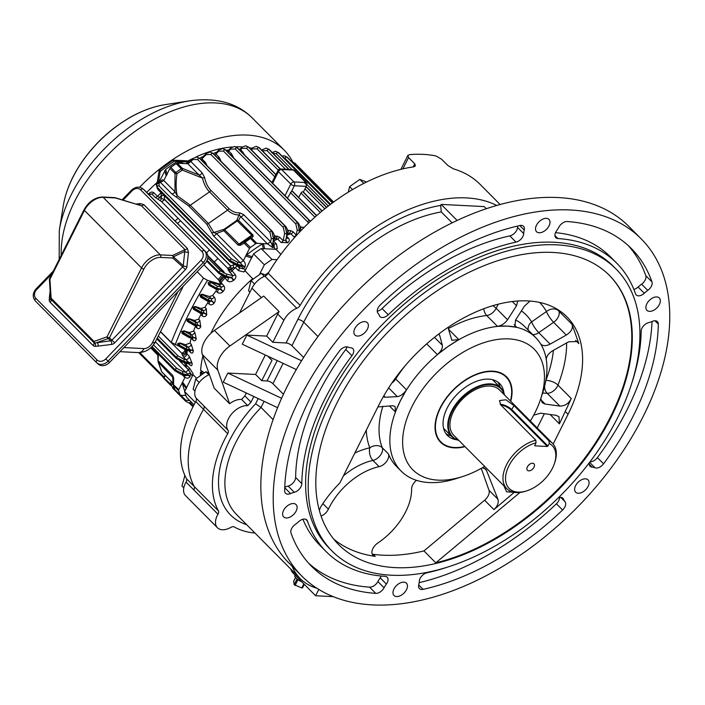 <?xml version="1.0" encoding="UTF-8"?>
<svg xmlns="http://www.w3.org/2000/svg" width="705" height="705" viewBox="0 0 705 705"><rect width="100%" height="100%" fill="white"/><g stroke="black" fill="none" stroke-linecap="round" stroke-linejoin="round"><path stroke-width="1.06" d="M144.243 189.989A9.2 7.297 132 0 1 144.49 190.2A9.2 7.297 132 0 1 144.728 190.429L205.983 252.099A9.2 7.297 132 0 1 204.741 263.899L109.531 362.467A9.2 7.297 132 0 1 98.233 364.124L96.779 362.819A9.2 7.297 132 0 1 96.541 362.59A2.3 1.401 135.2 0 1 96.506 362.555L96.779 362.819A9.2 7.297 132 0 0 108.076 361.154L203.278 262.586A9.2 7.297 132 0 0 204.52 250.786L143.265 189.116A2.3 1.401 135.2 0 0 140.63 189.83A6.9 5.473 -48 0 0 131.976 190.905L123.111 200.088M139.511 205.014A2.758 1.243 82.9 0 0 140.084 203.56L143.829 204.617A2.758 1.674 -44.8 0 1 141.441 205.772L115.171 197.708A1.842 0.705 -73.3 0 0 115.038 197.7M49.923 279.286L49.403 279.471A1.842 1.842 0 0 1 49.597 278.528A1.842 0.705 -153.4 0 0 49.923 279.286L51.139 298.241L50.681 298.471A1.798 1.428 -48 0 0 51.033 299.44L93.932 342.639A1.798 1.428 -48 0 0 94.884 342.982L110.694 340.788L108.2 338.55A1.842 1.463 -48 0 0 109.407 337.915L111.892 340.162L182.657 266.895L172.804 258.039A1.842 1.463 -48 0 0 173.412 256.796L183.256 265.662L184.974 249.605L141.441 205.772L115.4 197.955L103.159 197.329L160.299 254.857L172.54 255.483L184.974 249.605A2.758 1.674 -44.8 0 0 187.363 248.451L188.455 252.258A2.758 1.137 6 0 1 184.754 251.438L173.412 256.796A1.842 1.63 -115.3 0 0 172.54 255.483A1.842 1.278 -87.1 0 1 172.804 258.039L160.564 257.413A14.717 8.954 135.2 0 0 143.899 269.037L109.407 337.915A1.842 0.705 26.6 0 1 107.054 336.814A1.842 1.269 70.5 0 0 108.2 338.55L97.158 342.471A2.758 1.243 82.9 0 1 98.145 346.093L95.422 346.331A2.758 1.322 87.5 0 0 94.884 342.982A1.842 1.269 70.5 0 1 94.038 341.44L107.054 336.814L141.555 267.926L84.415 210.398L49.923 279.286M50.513 296.752A2.758 1.137 6 0 1 49.438 297.069L50.117 290.627M50.734 298.964A2.758 1.225 1.6 0 1 49.253 299.845L49.438 297.069M295.06 575.051L294.884 575.368A6.979 2.688 26.6 0 0 301.634 581.678M304.278 584.33L302.515 587.917L301.766 587.926L294.179 584.709L293.703 581.211M296.135 511.063A8.742 5.314 135.2 0 0 296.056 504.586A8.742 5.314 135.2 0 0 286.107 506.974A8.742 5.314 135.2 0 0 283.657 516.906A8.742 5.314 135.2 0 0 296.135 511.063M549.028 225.873A8.742 5.314 135.2 0 0 548.948 219.396A8.742 5.314 135.2 0 0 538.999 221.784A8.742 5.314 135.2 0 0 536.549 231.716A8.742 5.314 135.2 0 0 549.028 225.873M367.402 329.164A8.742 5.314 135.2 0 0 367.323 322.687A8.742 5.314 135.2 0 0 357.373 325.075A8.742 5.314 135.2 0 0 354.915 335.007A8.742 5.314 135.2 0 0 367.402 329.164M659.386 304.463A8.742 5.314 135.2 0 0 659.316 297.995A8.742 5.314 135.2 0 0 649.367 300.383A8.742 5.314 135.2 0 0 646.908 310.306A8.742 5.314 135.2 0 0 659.386 304.463M406.503 589.662A8.742 5.314 135.2 0 0 406.424 583.185A8.742 5.314 135.2 0 0 396.474 585.573A8.742 5.314 135.2 0 0 394.016 595.505A8.742 5.314 135.2 0 0 406.503 589.662M588.129 486.362A8.742 5.314 135.2 0 0 588.049 479.885A8.742 5.314 135.2 0 0 578.1 482.273A8.742 5.314 135.2 0 0 575.65 492.205A8.742 5.314 135.2 0 0 588.129 486.362M643.348 416.126A239.215 145.45 135.2 0 0 641.215 238.872A239.215 145.45 135.2 0 0 368.988 304.243A239.215 145.45 135.2 0 0 301.758 576.02A239.215 145.45 135.2 0 0 643.348 416.126M616.038 269.019L613.465 266.428A200.114 121.674 135.2 0 0 385.741 321.119A200.114 121.674 135.2 0 0 329.499 548.464L332.073 551.054A200.114 121.674 135.2 0 0 617.827 417.298A200.114 121.674 135.2 0 0 616.038 269.019A200.114 121.674 135.2 0 0 388.314 323.71A200.114 121.674 135.2 0 0 332.073 551.054M519.885 225.529A7.358 4.477 -44.8 0 1 523.524 226.279A7.358 4.477 -44.8 0 1 524.229 230.033A23.001 13.985 135.2 0 0 523.7 233.593A7.358 4.477 -44.8 0 1 515.998 242.115A204.714 124.477 135.2 0 0 388.235 314.774A7.358 4.477 -44.8 0 1 380.021 316.633A7.358 4.477 -44.8 0 1 379.396 315.664A23.001 13.985 135.2 0 0 377.959 313.223A7.358 4.477 -44.8 0 1 380.383 304.868A225.415 137.061 135.2 0 1 519.885 225.529M651.966 281.894A7.358 4.477 -44.8 0 1 647.78 290.398A23.001 13.985 135.2 0 0 644.273 293.254A7.358 4.477 -44.8 0 1 636.218 294.954A7.358 4.477 -44.8 0 1 635.54 293.853A204.714 124.477 135.2 0 0 616.734 263.185A204.714 124.477 135.2 0 0 557.911 238.563A7.358 4.477 -44.8 0 1 555.796 237.682A7.358 4.477 -44.8 0 1 556.589 230.808A23.001 13.985 135.2 0 0 558.906 227.098A7.358 4.477 -44.8 0 1 567.199 221.529A225.415 137.061 135.2 0 1 631.424 248.601A225.415 137.061 135.2 0 1 651.966 281.894L645.789 275.673A225.415 137.061 135.2 0 0 628.252 245.569M301.81 483.656A7.358 4.477 -44.8 0 1 294.293 492.301A23.001 13.985 135.2 0 0 290.539 493.562A7.358 4.477 -44.8 0 1 285.543 493.253A7.358 4.477 -44.8 0 1 284.661 490.786A225.415 137.061 135.2 0 1 339.396 351.081A7.358 4.477 -44.8 0 1 347.935 347.089A23.001 13.985 135.2 0 0 350.914 347.785A7.358 4.477 -44.8 0 1 352.87 348.658A7.358 4.477 -44.8 0 1 351.945 355.699A204.714 124.477 135.2 0 0 301.81 483.656L295.633 477.435A7.358 4.477 135.2 0 1 288.116 486.08A23.001 13.985 135.2 0 0 284.767 487.181M631.53 383.917A204.714 124.477 135.2 0 0 641.153 331.235A7.358 4.477 -44.8 0 1 648.671 322.599A23.001 13.985 135.2 0 0 652.425 321.33A7.358 4.477 -44.8 0 1 657.421 321.639A7.358 4.477 -44.8 0 1 658.303 324.106L654.963 320.74M590.006 461.828A7.358 4.477 135.2 0 0 597.391 457.598L603.568 463.811A225.415 137.061 135.2 0 0 658.303 324.106M603.568 463.811A7.358 4.477 -44.8 0 1 595.038 467.812A23.001 13.985 135.2 0 0 592.059 467.107A7.358 4.477 -44.8 0 1 590.103 466.234A7.358 4.477 -44.8 0 1 589.345 462.691M375.765 593.372A225.415 137.061 135.2 0 1 311.548 566.3A225.415 137.061 135.2 0 1 290.998 532.998A7.358 4.477 -44.8 0 1 295.183 524.502A23.001 13.985 135.2 0 0 298.7 521.638A7.358 4.477 -44.8 0 1 306.745 519.938A7.358 4.477 -44.8 0 1 307.424 521.039A204.714 124.477 135.2 0 0 326.239 551.707A204.714 124.477 135.2 0 0 385.062 576.329A7.358 4.477 -44.8 0 1 387.177 577.21A7.358 4.477 -44.8 0 1 386.384 584.084A23.001 13.985 135.2 0 0 384.066 587.794A7.358 4.477 -44.8 0 1 375.765 593.372L369.587 587.15A7.358 4.477 135.2 0 0 377.889 581.572L384.066 587.794M418.717 584.965L423.079 589.362A7.358 4.477 -44.8 0 1 419.44 588.613A7.358 4.477 -44.8 0 1 418.735 584.859A23.001 13.985 135.2 0 0 419.272 581.299A7.358 4.477 -44.8 0 1 426.966 572.786A204.714 124.477 135.2 0 0 446.855 567.331M558.369 497.792A7.358 4.477 -44.8 0 1 562.942 498.268A7.358 4.477 -44.8 0 1 563.568 499.228A23.001 13.985 135.2 0 0 565.005 501.678A7.358 4.477 -44.8 0 1 562.59 510.023L556.412 503.811A7.358 4.477 135.2 0 0 559.532 497.466M423.079 589.362A225.415 137.061 135.2 0 0 562.59 510.023M641.215 238.872L628.86 226.437A239.215 145.45 135.2 0 0 359.153 289.323A239.215 145.45 135.2 0 0 286.442 560.457L292.099 566.159A239.215 145.45 135.2 0 0 295.06 569.288L301.758 576.02M273.099 419.616L261.035 407.464A96.144 58.462 135.2 0 0 236.36 514.306L300.189 578.567A96.144 58.462 -44.8 0 1 292.099 566.159M316.924 588.27A96.144 58.462 -44.8 0 1 300.189 578.567M452.143 222.842L441.295 211.923A141.687 86.151 135.2 0 0 303.732 322.185L291.94 345.732A4.6 1.771 26.6 0 0 286.063 342.974L297.854 319.427A146.287 88.953 -44.8 0 1 440.669 205.446L441.295 211.923M303.617 357.488L291.94 345.732M283.11 363.366L272.923 383.705L283.428 394.28M253.826 396.518L251.015 402.141L244.838 395.919A108.112 65.732 135.2 0 0 241.612 399.471L247.79 405.692A108.112 65.732 -44.8 0 1 251.015 402.141M247.79 405.692A16.559 10.073 135.2 0 0 231.293 414.373A16.559 10.073 135.2 0 0 227.997 430.235A4.6 2.794 -44.8 0 1 227.715 433.698L203.525 409.341A4.6 2.794 135.2 0 0 203.798 405.877L227.997 430.235M218.418 510.869A4.6 2.794 -44.8 0 1 217.977 514.236L193.787 489.878A4.6 2.794 135.2 0 0 194.227 486.512A108.112 65.732 -44.8 0 1 200.149 415.677A108.112 65.732 135.2 0 0 194.227 486.512L218.418 510.869A108.112 65.732 -44.8 0 1 227.715 433.698M217.977 514.236A16.559 10.073 135.2 0 0 217.448 527.754A16.559 10.073 135.2 0 0 230.914 527.349A4.6 2.794 -44.8 0 1 234.271 526.952A108.112 65.732 -44.8 0 0 254.972 533.033M246.309 392.985L244.838 395.919M214.452 330.451L263.688 296.047L279.136 311.592L229.892 345.996L214.452 330.451A20.701 12.584 135.2 0 0 202.37 354.58L214.188 388.191L229.627 403.745A16.559 10.073 -44.8 0 1 241.612 399.471M200.149 415.677A108.112 65.732 -44.8 0 1 203.525 409.341A108.112 65.732 135.2 0 0 200.149 415.677M186.058 482.097L193.787 489.869A4.6 2.794 135.2 0 0 193.787 489.869A4.6 2.794 135.2 0 0 194.227 486.512L186.499 478.739A4.6 2.794 135.2 0 1 186.058 482.097A16.559 10.073 135.2 0 0 185.53 495.624L217.448 527.754M611.217 416.963A190.914 116.078 135.2 0 0 609.517 275.505A190.914 116.078 135.2 0 0 392.253 327.675A190.914 116.078 135.2 0 0 338.603 544.577A190.914 116.078 135.2 0 0 611.217 416.963M333.721 539.122A190.914 116.078 135.2 0 0 375.271 556.368A9.2 5.596 -44.8 0 1 373.007 555.302A9.2 5.596 -44.8 0 1 377.748 543.079A53.368 32.448 135.2 0 0 411.605 488.979A9.2 5.596 -44.8 0 1 416.523 480.334M372.205 554.042A9.2 5.596 135.2 0 0 373.218 554.297A190.914 116.078 135.2 0 0 423.952 550.922L484.617 500.215A9.2 5.596 135.2 0 0 488.988 490.239L481.251 468.384M519.982 492.469L435.787 562.846L423.952 550.922M435.787 562.846A190.914 116.078 135.2 0 0 610.697 416.452A190.914 116.078 135.2 0 0 609.252 275.241M319.471 510.869A9.2 5.596 -44.8 0 1 321.083 506.375A86.028 52.311 -44.8 0 1 339.854 482.96L379.017 404.749A131.571 80 135.2 0 1 566.89 316.801A131.571 80 135.2 0 1 568.063 414.293L553.169 444.053M333.192 596.641L315.611 595.751L318.783 589.433M566.635 342.938A131.571 80 -44.8 0 1 557.963 385.124L571.279 398.536L559.409 423.855L550.103 414.487M557.972 309.707A131.571 80 -44.8 0 1 558.704 310.923L572.019 324.326L578.849 343.617L575.633 340.383M482.414 467.723L485.586 469.028L486.529 470.482L497.924 499.237C498.884 502.718 497.554 506.172 493.949 509.609L514.218 492.363M513.681 492.266L506.639 491.834L503.855 485.736M530.354 421.026A85.569 52.029 135.2 0 0 540.656 399.021A85.569 52.029 135.2 0 0 502.824 338.92A85.569 52.029 135.2 0 0 412.072 406.415A85.569 52.029 135.2 0 0 462.586 476.562L456.258 478.589A94.77 57.625 -44.8 0 1 401.154 471.116L396.527 466.454A94.77 57.625 -44.8 0 1 388.446 453.95A9.2 5.596 -44.8 0 1 386.578 461.449A9.2 5.596 -44.8 0 1 379.105 466.657A53.368 32.448 135.2 0 0 328.398 509.169A9.2 5.596 -44.8 0 1 321.092 516.069M401.154 471.116A94.77 57.625 -44.8 0 1 400.308 400.898L395.382 411.94L389.389 405.913M405.525 365.287A94.77 57.625 135.2 0 0 395.734 378.973L406.477 389.786L400.308 400.898A94.77 57.625 -44.8 0 1 447.948 346.587A94.77 57.625 -44.8 0 1 507.565 326.107A94.77 57.625 -44.8 0 1 535.633 337.554A94.77 57.625 -44.8 0 1 544.234 351.451A94.77 57.625 -44.8 0 1 542.727 392.711L540.656 399.021M462.586 476.562A85.569 52.029 135.2 0 0 484.661 466.41M465.044 446.662A46.459 28.253 -44.8 0 1 437.1 415.219A46.459 28.253 -44.8 0 1 440.158 407.834A46.459 28.253 -44.8 0 1 479.497 373.112A46.459 28.253 -44.8 0 1 510.746 401.277M448.503 329.226L458.832 339.616L447.948 346.587L437.356 354.597L426.692 343.855M514.165 324.723L516.747 327.323L507.565 326.107L497.466 326.344L486.723 315.532A94.77 57.625 135.2 0 0 448.38 328.636M516.747 327.323L514.994 326.406L515.478 320.158L524.441 306.137L530.01 301.044M517.787 301.009L516.509 305.741L512.323 301.52M498.224 304.19L496.161 308.296L507.538 319.753L516.509 305.741M507.538 319.753C504.851 323.489 501.493 325.684 497.466 326.344M458.832 339.616L451.843 340.286L448.477 329.112L448.468 327.094M438.818 333.958L439.638 335.272L438.536 334.17M434.465 337.343L442.343 345.274L439.638 335.272M442.343 345.274C442.74 348.182 441.074 351.284 437.356 354.597M406.477 389.786C403.754 393.839 400.696 396.113 397.303 396.624L385.274 397.25L383.264 396.792M377.924 406.935L392.747 405.736L395.152 406.529L395.382 411.94M533.703 415.166L540.62 413.2L555.954 415.28L558.995 416.699L559.409 423.855M571.279 398.536C568.732 403.568 564.908 406.08 559.823 406.071L547.142 393.302L542.603 393.073M540.823 399.7L545.185 404.088L559.823 406.071M545.185 404.088L542.154 402.661L540.832 398.475M546.304 360.096C546.216 356.598 548.287 353.513 552.526 350.843L568.671 341.793L577.809 341.537L578.849 343.617M572.019 324.326C573.306 328.063 571.394 331.641 566.291 335.069L553.619 322.3L538.761 332.654L550.138 344.111L566.291 335.069M550.138 344.111C545.732 346.287 542.524 346.164 540.515 343.74M413.165 166.909L414.734 163.772L415.448 165.869L413.685 166.838A153.655 93.421 135.2 0 0 268.217 273.258L300.136 305.388A4.6 2.794 -44.8 0 1 296.779 308.305A16.559 10.073 135.2 0 0 283.877 320.281L272.844 342.304L286.063 342.974M486.274 208.724L484.15 206.583L441.18 204.415L440.669 205.446M300.136 305.388A153.655 93.421 -44.8 0 1 496.734 205.455M296.312 369.552L242.273 344.199L246.838 335.087L266.666 336.091L277.7 314.06A16.559 10.073 -44.8 0 1 279.136 311.592M266.666 336.091L272.844 342.304M229.892 345.996A20.701 12.584 135.2 0 0 217.81 370.125L229.627 403.745M277.603 407.675L223.256 382.172L227.821 373.06L281.603 398.29M265.318 355.012L255.58 374.461L227.821 373.06M269.266 356.862A16.559 10.073 135.2 0 0 270.711 359.136A16.559 10.073 135.2 0 0 272.042 360.149L261.758 380.682L255.58 374.461M272.923 383.705A4.6 1.771 26.6 0 0 267.045 380.947L261.758 380.682M246.838 335.087L301.564 360.766M441.18 204.415L457.113 220.453M315.611 595.751L293.483 573.465A13.8 5.305 -153.4 0 1 290.857 569.164M382.877 406.256A94.77 57.625 135.2 0 0 382.269 447.728A9.2 7.068 -21.5 0 0 369.808 447.816A103.97 63.212 -44.8 0 1 366.3 430.138M379.105 466.657L372.927 460.435A9.2 5.296 77.8 0 1 369.808 447.816A62.569 38.044 -44.8 0 0 354.826 453.059M521.4 310.896A103.97 63.212 -44.8 0 1 531.632 321.868A9.2 7.235 -31.9 0 0 528.23 330.099M539.651 302.436A122.37 74.404 135.2 0 1 546.481 311.513A9.2 2.018 -124.9 0 0 553.619 322.3A9.2 5.596 -44.8 0 0 558.704 310.923A9.2 7.209 -30 0 0 546.481 311.513L531.632 321.868A9.2 2.018 -124.9 0 0 538.761 332.654A9.2 5.596 -44.8 0 1 532.971 334.646A9.2 5.596 -44.8 0 1 532.724 334.628M483.78 308.737A9.2 5.825 -96 0 0 486.723 315.532A9.2 5.596 -44.8 0 0 496.161 308.296A9.2 3.534 -153.4 0 0 492.76 305.697M246.688 524.696A100.744 61.256 -44.8 0 1 255.607 403.806L261.035 407.464L264.102 401.339M209.411 374.628A16.559 10.073 135.2 0 0 196.078 398.096A4.6 2.794 135.2 0 1 195.796 401.568A108.112 65.732 135.2 0 0 186.499 478.739M268.217 273.258A4.6 2.794 -44.8 0 1 264.86 276.175A16.559 10.073 135.2 0 0 251.958 288.151L239.559 312.905M500.109 204.512L480.061 184.331A153.655 93.421 135.2 0 0 453.35 168.839L447.79 165.446L441.612 159.224L435.99 155.955A153.655 93.421 135.2 0 0 409.552 154.615L407.851 155.47L408.556 157.559L402.899 168.856M414.734 163.772L408.556 157.559M202.714 374.002L200.625 370.363L204.397 372.795M202.405 374.223L200.458 372.249L200.44 375.624M202.344 374.267L200.431 372.346M195.796 401.568L203.525 409.341A4.6 2.794 135.2 0 0 203.798 405.877L196.078 398.096M294.655 237.453L290.892 233.822L287.023 232.994M286.732 237.973A2.758 1.674 135.2 0 0 288.46 238.105C289.834 239.806 289.552 241.33 287.605 242.67L281.154 242.511L277.682 239.021L274.219 238.378M273.196 243.948L276.492 244.071L277.338 248.557L274.756 249.253L261.194 248.565L272.007 259.449L277.021 259.704M301.714 229.856L299.334 229.636M199.638 158.211L203.155 156.581M213.262 153.496L216.435 152.447M226.12 150.368L228.649 150.059M238.748 149.099L239.929 149.266M273.963 244.212L274.271 246.776L272.8 247.631L267.459 243.877L256.858 243.34A1.842 1.119 135.2 0 0 255.695 243.736L250.407 247.429A1.842 1.119 135.2 0 0 249.482 248.486L245.719 255.994L246.653 254.893L252.487 256.814M280.898 254.329L275.919 249.306L274.756 249.253M275.919 249.306A109.945 66.852 -44.8 0 1 277.338 248.557M263.494 249.138L262.207 244.045A120.07 73.003 135.2 0 0 246.653 254.893M262.207 244.045L263.397 243.674L264.71 248.742M251.526 257.942L245.719 255.994L243.375 260.674C245.278 262.657 245.833 264.692 245.032 266.781L244.873 267.107A2.758 1.057 26.6 0 0 242.617 266.005L242.776 265.679A2.758 1.057 -153.4 0 1 245.032 266.781M204.547 177.413A2.758 0.758 167.8 0 1 202.423 178.083L199.013 174.99A2.758 1.674 135.2 0 0 202.115 172.848L204.547 177.413C205.772 182.974 207.878 187.274 210.874 190.324L228.984 208.557C232.007 211.571 235.593 212.998 239.753 212.866L243.63 214.637A2.758 1.674 -44.8 0 1 240.52 216.779L238.554 220.445A1.842 1.683 -135.3 0 0 236.774 220.445L239.021 214.928C234.677 214.963 230.879 213.351 227.618 210.099L209.508 191.866C206.265 188.57 203.904 183.979 202.423 178.083L182.251 170.099L176.955 173.791L175.016 173.509L169.905 168.363A1.842 1.119 -44.8 0 1 170.83 167.305L176.955 173.791C175.783 181.881 175.862 189.178 177.211 195.664L190.297 205.261L208.407 223.494L213.8 232.509L224.119 229.266A1.842 1.216 60.6 0 0 223.82 230.72L216.479 233.54L243.392 260.638M211.474 232.588A2.758 2.476 176.4 0 0 213.8 232.509L216.479 233.54A2.758 1.674 135.2 0 1 213.395 235.726L206.706 224.093L188.596 205.86L171.879 193.928A2.758 1.674 135.2 0 0 174.972 191.751L177.211 195.664L176.259 197.136M169.905 168.363L163.816 180.515L174.972 191.751L175.016 173.509A1.842 1.119 135.2 0 1 175.942 172.452L181.238 168.768L182.251 170.099A1.842 0.652 107.5 0 0 182.392 168.372L199.013 174.99L187.856 163.754L177.272 163.216L182.392 168.372A1.842 1.119 135.2 0 0 181.238 168.768L176.118 163.613L170.83 167.305M176.118 163.613A1.842 1.119 -44.8 0 1 177.272 163.216M160.15 182.216L160.44 181.608C161.498 179.784 162.617 179.431 163.798 180.55L163.816 180.515M158.563 182.762L165.693 169.438A120.07 73.003 -44.8 0 1 176.708 161.762L187.971 161.868L190.544 161.181M165.693 169.438L167.067 174.769M181.247 163.419L176.708 161.762M187.856 163.754L190.879 161.533L202.115 172.848M249.482 248.486L244.247 243.216A1.842 1.225 -117.8 0 1 244.556 241.753L250.407 247.429M252.866 234.853L253.227 236.263A1.842 1.692 41.7 0 0 251.456 236.263L240.528 243.877L239.057 244.08A1.842 1.119 135.2 0 0 238.131 245.129L223.82 230.72A1.842 1.119 -44.8 0 1 224.745 229.671L237.4 220.841A1.842 1.119 135.2 0 1 238.554 220.445L252.866 234.853A1.842 1.119 -44.8 0 0 251.711 235.258L236.774 220.445L224.119 229.266L239.057 244.08L251.711 235.258L249.852 238.061L250.46 238.466L245.173 242.159A1.842 1.119 -44.8 0 0 244.247 243.216L240.22 245.34A1.842 1.225 -117.8 0 1 240.528 243.877L249.852 238.061A1.842 1.692 41.7 0 1 251.623 238.07L256.858 243.34M267.433 243.877L239.021 214.928A2.758 1.965 -92.2 0 0 239.753 212.866M244.873 267.107L242.802 268.711L245.772 269.416L243.798 271.945L238.405 270.623L239.647 268.138L239.753 266.19M163.798 180.55L158.986 183.221L159.268 186.182L231.619 259.026L237.391 262.154L240.282 262.859L242.776 265.679L237.197 264.313L229.821 260.304L237.118 264.472A1.613 0.723 105.6 0 1 236.228 265.195L241.48 266.499A2.758 1.516 77.8 0 1 242.802 268.711L239.647 268.138L236.968 265.397M243.798 271.945A109.945 66.852 -44.8 0 1 245.076 270.817L253.544 253.897A122.829 74.686 -44.8 0 1 261.194 248.565M238.405 270.623L235.391 267.583L232.958 267.874A4.6 3.19 71.1 0 0 233.39 264.904L234.686 264.657M236.624 265.3L239.603 268.261M192.095 363.066A2.758 1.516 176.5 0 0 189.037 362.59L183.705 361.286L176.312 357.32L183.635 361.445L189.063 362.96L188.817 363.709L189.037 362.59L185.97 359.629A2.758 1.674 135.2 0 0 189.354 356.492L192.121 363.436C192.201 365.728 191.469 366.23 189.927 364.934L188.878 363.877M184.067 375.13L185.441 375.668L187.847 375.377L187.724 373.853L185.503 372.222L188.632 370.01L189.566 368.16L192.95 373.483L192.359 376.082L190.5 373.165L190.103 376.47C188.949 378.285 187.213 378.611 184.904 377.439L178.806 389.627A1.842 1.119 135.2 0 0 178.656 390.72L180.083 394.747A1.842 1.119 135.2 0 0 180.242 395.02A1.842 1.119 135.2 0 0 180.788 395.241L185.891 395.496M227.125 277.444L231.478 277.849L232.923 275.629A2.758 1.674 135.2 0 0 235.179 274.571C236.448 276.404 235.999 278.255 233.831 280.132L233.496 280.405C231.152 282.053 229.081 282.176 227.283 280.766L224.014 276.651M223.141 291.473A2.758 0.573 -135.3 0 0 220.868 289.209L216.77 288.204L209.394 284.185L216.691 288.363A1.613 0.723 105.6 0 1 215.809 289.076L220.621 289.455L221.247 287.085A2.758 1.674 135.2 0 0 223.785 285.736C225.124 287.481 224.913 289.394 223.141 291.473L222.895 291.72C220.868 293.483 218.999 293.659 217.307 292.258L216.056 290.998L216.55 289.288M208.372 301.211L209.253 301.608L211.703 301.035L208.451 300.242L199.912 295.06L202.115 294.188L209.226 296.505L212.663 295.545A109.945 66.852 -44.8 0 1 216.056 290.998M214.188 303.009A2.758 0.784 -142.4 0 0 211.703 301.035L211.474 298.77A2.758 1.674 135.2 0 0 214.241 297.131C215.633 298.814 215.615 300.779 214.188 303.009L214.012 303.247C212.284 305.106 210.61 305.336 208.98 303.943L207.772 302.727L208.125 301.291M201.357 313.355L202.185 313.743L204.106 313.038L201.269 312.341L192.826 307.248L195.1 306.455L201.181 308.464L204.926 307.318A109.945 66.852 -44.8 0 1 207.772 302.727M206.785 314.712A2.758 0.969 -149.6 0 0 204.106 313.038L203.34 310.632A2.758 1.674 135.2 0 0 206.292 308.693L206.653 314.941C205.225 316.898 203.719 317.18 202.141 315.787L200.89 314.536L201.128 313.443M189.081 318.678L189.61 319.206A1.613 0.978 135.2 0 0 187.803 320.475L195.1 324.644A1.613 0.723 105.6 0 1 194.219 325.366L196.589 326.027L195.814 325.657L198.008 325.181L195.179 324.494L186.746 319.4L189.081 318.678L194.554 320.484L198.581 319.162A109.945 66.852 -44.8 0 1 200.89 314.536M200.828 326.565A2.758 1.146 -157.2 0 0 198.008 325.181L196.704 322.652A2.758 1.674 135.2 0 0 199.823 320.414L200.731 326.803C199.63 328.847 198.29 329.173 196.73 327.79L195.364 326.424L195.505 325.728M184.058 330.848L184.622 331.412A1.613 0.978 135.2 0 0 182.815 332.681L190.121 336.849A1.613 0.723 105.6 0 1 189.231 337.572L192.491 338.479L191.769 338.127L193.39 337.475L190.191 336.699L181.661 331.517L184.058 330.848L189.31 332.566L193.584 331.068A109.945 66.852 -44.8 0 1 195.364 326.424M196.325 338.559A2.758 1.295 -165.2 0 0 193.39 337.475L191.549 334.822A2.758 1.674 135.2 0 0 194.791 332.284L196.254 338.823C195.496 340.947 194.342 341.326 192.791 339.96L191.266 338.136M180.066 342.965L180.771 343.67A1.613 0.978 135.2 0 0 178.964 344.948L186.27 349.116A1.613 0.723 105.6 0 1 185.38 349.839L190.015 351.134L189.345 350.79L190.332 349.936L186.34 348.966L178.964 344.948L177.625 343.591L180.066 342.965L185.521 344.727L189.998 343.035A109.945 66.852 -44.8 0 1 191.214 338.382M193.346 350.72A2.758 1.419 -173.9 0 0 190.332 349.936L187.918 347.133A2.758 1.674 135.2 0 0 191.249 344.304L193.32 351.019C192.95 353.223 191.989 353.663 190.438 352.324L188.958 350.834M207.728 257.854L220.727 270.94L226.499 274.069L232.923 275.629L228.226 270.086A2.758 2.45 -7.3 0 0 231.09 269.654A109.337 66.481 -44.8 0 1 232.958 267.874L230.94 268.552L231.09 269.654L235.179 274.571M184.684 349.618L186.032 352.791L189.354 356.492M178.982 346.208L171.289 342.427L160.52 331.588M171.289 342.427C179.211 321.788 189.953 300.339 203.507 278.087L197.188 271.716M203.507 278.087L207.473 280.334L221.141 284.432L219.281 281.277L220.066 281.321L223.785 285.736M223.036 276.237A107.803 65.547 135.2 0 0 219.158 280.599L219.281 281.277M219.158 280.599L203.912 264.754M181.661 331.517L182.507 333.35M186.746 319.4L187.662 321.313M192.826 307.248L193.813 309.231M199.912 295.06L200.96 297.096M210.169 281.877L216.964 286.045L221.247 287.085L218.797 284.617L210.169 281.877L208.037 282.828L209.138 284.908M218.797 284.617L221.141 284.432M207.473 280.334C193.831 302.648 183.071 324.141 175.184 344.815M177.625 343.591L178.383 345.344M148.165 194.492L148.42 194.139C150.262 191.945 152.113 191.496 153.963 192.809A2.758 1.674 -44.8 0 1 151.707 193.866L149.063 194.791M153.963 192.809L157.435 196.298L161.507 198.643L161.119 192.809L158.105 189.777M185.715 362.211L186.552 365.119L189.566 368.16M160.194 200.625L161.507 198.643L164.283 199.295A4.591 1.824 -154.1 0 1 164.432 199.436L230.588 266.049A4.591 1.824 -154.1 0 1 230.72 266.19L230.94 268.552A2.758 2.45 -7.1 0 1 228.085 268.984L227.609 268.173A1.833 0.731 25.9 0 0 227.556 268.12L161.401 201.507A1.833 0.731 25.9 0 0 161.339 201.454L155.179 197.365L151.707 193.866L148.623 194.342M158.07 199.462L159.392 197.471A109.337 66.481 135.2 0 1 161.26 195.69A4.6 0.564 176 0 0 164.062 195.347M180.85 395.241L185.82 400.246A1.613 0.978 135.2 0 0 185.847 401.418L172.831 388.314A1.613 0.978 -44.8 0 1 172.778 387.204L170.786 385.194M174.514 388.86L170.725 385.124L171.623 384.842L172.425 382.674M171.465 381.705L170.231 384.172A0.916 0.555 135.2 0 0 170.319 384.921A0.916 0.714 -62.5 0 0 170.46 385.027L170.46 385.027A0.916 0.714 -62.5 0 0 171.403 384.727L164.053 377.95L165.287 375.483M172.593 382.841L171.623 384.842M186.428 388.719L182.375 383.256A120.07 73.003 135.2 0 0 184.816 391.16M182.375 383.256L182.569 382.11L186.613 387.556M175.281 389.918A1.842 1.119 -44.8 0 1 175.007 389.742A1.842 1.842 0 0 1 174.584 389.063A1.842 1.401 -19.5 0 0 174.84 389.477L180.083 394.747M173.13 377.889L172.681 376.629L173.122 384.41A1.842 1.401 -19.5 0 0 173.421 385.45L174.84 389.477A1.842 1.119 -44.8 0 0 175.007 389.742L180.242 395.02M174.584 389.063L173.157 385.036A1.842 1.842 0 0 1 173.051 384.392L178.806 389.627M158.378 354.121L158.079 361.145A1.842 1.401 -19.5 0 0 158.105 361.806L161.516 371.438A1.842 1.401 -19.5 0 0 161.78 371.852L173.069 383.22M157.797 353.54L157.999 361.136A1.842 1.842 0 0 0 158.105 361.806A1.842 1.401 -19.5 0 0 158.369 362.22L173.659 378.259L172.831 375.536L158.519 361.127A1.842 1.119 135.2 0 0 158.369 362.22L161.78 371.852A1.842 1.119 -44.8 0 0 161.947 372.125A1.842 1.119 -44.8 0 0 162.212 372.293M188.72 369.878L186.041 367.19L184.428 362.634M179.511 360.828L188.632 370.01L190.5 373.165L187.724 373.853M196.669 378.321L193.064 374.681L184.587 391.601L195.329 402.414M193.064 374.681A109.945 66.852 -44.8 0 1 192.95 373.483M191.363 402.167L188.984 402.89L191.407 402.211M185.847 401.418L188.931 402.881M157.929 355.285L150.729 347.829M202.115 294.188L202.873 294.954A1.613 0.978 135.2 0 0 201.075 296.223L208.372 300.4L211.518 301.273A2.758 0.784 -142.5 0 1 214.012 303.247M195.1 306.455L195.69 307.054A1.613 0.978 135.2 0 0 193.893 308.323L201.189 312.491L203.974 313.276A2.758 0.978 -149.7 0 1 206.653 314.941M298.708 197.462L300.991 193.047A1.613 0.978 -44.8 0 1 302.806 191.795L302.842 191.795A1.613 0.978 -44.8 0 1 303.326 191.989A1.613 0.978 -44.8 0 1 303.379 192.051L306.226 186.358L294.329 185.759L291.473 191.452A1.613 0.978 -44.8 0 1 292.231 191.258L292.267 191.266A1.613 0.978 -44.8 0 1 292.742 191.46L316.712 215.58M291.473 191.452L287.42 198.105M251.077 149.583L254.672 153.126M240.484 149.063L244.767 155.171M256.223 146.323L258.911 147.601L280.176 169.015L258.946 147.601L256.223 146.323L252.478 147.856A1.613 0.899 45.4 0 0 252.46 148.922L251.562 149.812A2.758 1.674 135.2 0 1 251.5 149.927M275.858 174.734L248.371 147.063L245.648 145.785L248.336 147.063L275.84 174.761M245.71 145.794L248.847 147.257A1.613 0.978 135.2 0 0 248.371 147.063L248.336 147.063A1.613 0.978 135.2 0 0 246.521 148.314L241.886 148.385L240.617 149.636A2.758 1.674 135.2 0 1 240.07 150.438M285.005 195.673L290.804 184.102A2.758 1.674 -44.8 0 1 293.923 181.925A2.758 1.921 92.9 0 1 294.329 185.759A2.758 1.057 26.6 0 1 290.804 184.102L278.449 171.659L272.65 183.238M305.82 182.524L293.474 170.081A2.758 1.674 -44.8 0 1 294.285 170.416A2.758 2.758 0 0 0 292.469 169.605L280.572 169.006A2.758 2.758 0 0 0 277.964 170.522A2.758 1.057 26.6 0 0 278.449 171.659A2.758 1.674 -44.8 0 1 281.568 169.482L293.923 181.925L305.82 182.524A2.758 1.674 -44.8 0 1 306.64 182.859A2.758 1.674 -44.8 0 1 306.666 184.904L305.944 186.34M333.439 202.168L294.584 163.049L291.861 161.771L294.549 163.049L333.412 202.185M333.597 202.044L295.06 163.243L291.896 161.771M332.399 202.934L286.776 156.995L284.053 155.717L286.732 156.995L332.372 202.943M332.557 202.811L287.252 157.189L284.115 155.726L282.026 156.087M271.716 152.756L275.461 151.222L278.14 152.5L330.011 204.723L278.184 152.5L275.461 151.222L278.66 152.694A1.613 0.978 135.2 0 0 278.184 152.5L278.14 152.5A1.613 0.978 135.2 0 0 276.334 153.743L272.8 153.038M288.777 169.42L268.896 149.398L266.234 148.121L268.852 149.398L288.742 169.42M289.076 169.438L269.372 149.592L266.173 148.121L262.419 149.654A1.613 0.899 45.4 0 0 262.41 150.72L262.366 150.755M227.891 152.148A2.758 1.674 135.2 0 0 228.764 151.002L231.443 153.708L233.073 156.625A2.758 0.916 -16.1 0 1 232.597 156.889M299.969 226.279L301.07 227.063A2.758 1.965 -85.1 0 1 300.242 229.081M301.07 227.063L304.084 227.433M230.676 149.116A1.613 0.899 45.4 0 1 230.694 148.05L234.439 146.517L237.638 147.988L309.988 220.832A1.613 0.978 135.2 0 0 309.513 220.639L237.162 147.794L234.439 146.517L237.127 147.794L309.477 220.639A1.613 0.978 135.2 0 0 307.662 221.89L235.311 149.037L230.676 149.116L228.764 151.002L229.002 150.059M227.213 150.068A2.758 1.542 -96 0 0 228.094 150.57M227.468 150.042A2.758 1.551 -95.9 0 0 228.173 150.518M303.22 227.248A2.758 1.965 -85 0 1 302.753 228.79M301.907 229.654A2.758 1.965 -85 0 1 301.476 229.83A109.337 66.481 -44.8 0 0 300.136 230.112M214.972 155.215A2.758 1.674 135.2 0 0 215.915 154.007L218.92 157.03L220.524 159.982A2.758 0.881 -15.2 0 1 219.986 160.264M287.42 229.751L288.486 230.491A2.758 1.965 -86.8 0 1 287.675 232.527M288.486 230.491L290.671 230.614L293.183 231.804L296.523 235.373M299.202 232.483L299.572 230.57L297.616 222.674L299.431 230.561L298.964 232.738M222.613 148.552L225.776 150.024L298.127 222.868A1.613 0.978 135.2 0 0 297.651 222.674L225.3 149.83L222.639 148.552L225.265 149.821L297.616 222.674A1.613 0.978 135.2 0 0 295.8 223.917L223.45 151.073L218.814 151.152L215.915 154.007L215.651 153.214L218.832 150.086A1.613 0.899 45.4 0 0 218.814 151.152M215.078 152.606A2.758 1.251 -100.9 0 0 215.756 153.117M215.386 152.544A2.758 1.26 -100.8 0 0 215.889 152.985M290.671 230.614A2.758 1.965 -86.7 0 1 289.2 233.117A109.337 66.481 -44.8 0 0 287.552 233.681M299.819 231.839L300.074 230.473L297.219 230.086L296.188 234.835A2.758 1.674 -44.8 0 1 293.897 236.845M204.706 163.296A2.758 1.674 135.2 0 0 205.375 162.362L206.944 165.375A2.758 0.82 -13.7 0 1 206.829 165.437M274.21 235.399L274.324 235.514A1.833 1.287 -85.9 0 0 274.377 235.567L275.382 235.999A2.758 1.965 -89.7 0 1 274.263 238.352M275.382 235.999L279.647 237.136L283.119 240.625L285.551 240.105A2.758 1.48 -121 0 0 287.287 242.864M281.154 242.511A2.758 1.674 -44.8 0 0 283.119 240.625L284.653 233.514L287.005 233.998L285.877 239.911L287.517 233.901L287.005 233.998L285.049 226.102L286.873 233.989L285.877 239.911A2.758 1.48 -120.7 0 0 287.605 242.67M210.046 151.98L213.218 153.452L285.569 226.296A1.613 0.978 135.2 0 0 285.093 226.102L212.743 153.258L210.081 151.98L212.698 153.258L285.049 226.102A1.613 0.978 135.2 0 0 283.243 227.354L210.892 154.501L206.257 154.58L201.903 158.863L205.375 162.362M206.257 154.58A1.613 0.899 45.4 0 1 206.274 153.514L201.877 157.841L201.903 158.863A2.758 1.674 135.2 0 1 201.233 159.806M201.877 156.862A2.758 0.925 -105.3 0 0 202.353 157.374M277.1 236.008A2.758 1.965 -89.5 0 1 275.919 238.396A109.337 66.481 -44.8 0 0 274.104 239.251M243.63 214.637L270.623 241.709L272.2 245.164A2.758 1.921 -87.1 0 0 272.518 247.614M189.663 162.062L190.879 161.533M188.455 162.582L192.932 158.502A1.613 0.899 45.4 0 0 192.914 159.568L190.958 161.498M270.623 241.709L271.31 238.501L273.663 238.986L272.482 245.181L274.175 238.889L273.663 238.986L271.751 231.09L273.531 238.977L272.482 245.181A2.758 1.921 -87.1 0 0 272.8 247.631M192.932 158.502L196.677 156.968L199.876 158.44A1.613 0.978 135.2 0 0 199.4 158.246L271.716 231.09L199.4 158.246A1.613 0.978 135.2 0 0 197.55 159.489L192.914 159.568M270.614 241.815L267.459 243.877M187.882 163.754C186.367 162.873 186.384 162.432 187.927 162.441A2.758 1.921 -87.1 0 0 188.332 162.564M187.927 162.441L188.209 162.458A2.758 1.921 -87.1 0 0 188.438 162.547M273.108 244.45A2.758 2.282 -159.8 0 0 274.271 246.776L274.703 249.244M185.441 375.668L181.467 374.558A1.613 0.723 105.6 0 0 182.348 373.835L187.847 375.377A2.758 1.057 -153.4 0 1 190.103 376.47M152.033 346.56L175.025 369.711L182.428 373.685L175.025 369.711A1.613 0.978 135.2 0 0 175.043 370.909L151.452 347.151M184.164 375.166L184.904 377.439M153.478 344.86L176.849 368.398L182.621 371.517A1.613 0.705 103.7 0 1 182.428 373.685L188.015 375.042A2.758 1.057 -153.4 0 1 190.271 376.144M189.601 364.036L182.745 362.158A1.613 0.723 105.6 0 0 183.635 361.445L183.705 361.286A1.613 0.705 103.7 0 0 183.899 359.127L185.97 359.629L183.459 357.1L181.59 353.082L160.432 331.773M189.68 364.124A2.758 1.674 -44.8 0 1 189.927 364.934M189.063 362.96A2.758 1.525 176.2 0 1 192.121 363.436M185.891 349.98A107.803 65.547 135.2 0 0 185.768 351.328A2.758 2.432 -10.3 0 1 181.908 353.593M186.332 350.103A109.337 66.481 -44.8 0 0 186.032 352.791A2.758 2.432 -10.5 0 1 182.181 355.047M190.2 351.196A2.758 1.674 -44.8 0 1 190.438 352.324M180.771 343.67L186.534 346.798A1.613 0.705 103.7 0 1 186.34 348.966L190.297 350.244A2.758 1.419 -174.1 0 1 193.32 351.019M192.597 338.506A2.758 1.674 -44.8 0 1 192.791 339.96M184.622 331.412L190.385 334.54A1.613 0.705 103.7 0 1 190.191 336.699L193.32 337.748A2.758 1.295 -165.4 0 1 196.254 338.823M196.642 326.045A2.758 1.674 -44.8 0 1 196.73 327.79M189.61 319.206L195.373 322.326A1.613 0.705 103.7 0 1 195.179 324.494L197.902 325.428A2.758 1.146 -157.3 0 1 200.731 326.803M195.69 307.054L201.463 310.174A1.613 0.705 103.7 0 1 201.269 312.341L201.189 312.491A1.613 0.723 105.6 0 1 200.299 313.214L202.185 313.743A2.758 1.674 -44.8 0 1 202.141 315.787M209.209 301.599A2.758 1.674 -44.8 0 1 208.98 303.943M217.748 289.623A2.758 1.674 -44.8 0 1 217.307 292.258M216.964 286.045A1.613 0.705 103.7 0 1 216.77 288.204L220.621 289.455A2.758 0.573 -135.5 0 1 222.895 291.72M207.076 260.339L218.903 272.253L226.226 276.378L231.478 277.849L233.496 280.405M233.831 280.132L231.822 277.576L226.305 276.228L218.903 272.253A1.613 0.978 135.2 0 0 218.92 273.452L206.706 261.15M207.746 255.924L223.027 271.487A2.758 2.45 -11.6 0 1 224.551 273.205L223.485 271.31L207.667 255.386M164.274 195.311L164.521 199.259A4.6 0.502 176.8 0 1 164.283 199.295A2.758 1.577 -46.7 0 1 161.339 201.454M223.027 271.487L223.318 272.897M224.19 276.721A2.758 2.45 -11.7 0 1 224.058 276.853A109.337 66.481 -44.8 0 0 220.066 281.321M227.962 277.832A2.758 1.674 -44.8 0 1 227.283 280.766M161.401 201.507A2.758 1.674 -44.8 0 0 164.432 199.436A4.6 2.794 135.2 0 0 164.521 199.259L230.685 265.864A4.6 3.172 69.6 0 1 230.72 266.19A2.758 1.78 -42.8 0 1 227.609 268.173M228.226 270.086L228.085 268.984M241.48 266.499L242.617 266.005L237.197 264.313A1.613 0.705 103.7 0 0 237.391 262.154M157.268 188.12L156.81 186.79M156.827 186.728L158.801 185.662M158.837 183.282L157.021 183.838A1.613 1.392 -106.9 0 0 157.585 186.032M158.986 183.221A1.613 1.375 -109.3 0 0 157.1 183.679L158.766 183.097M240.282 262.859L243.375 260.674M229.812 261.537A1.613 0.978 135.2 0 1 229.795 260.348L157.444 187.504L156.184 184.393L157.1 183.679L156.131 184.499L157.444 187.504A1.613 0.978 135.2 0 0 157.453 188.693L229.812 261.537L236.228 265.195M231.619 259.026A1.613 0.978 135.2 0 0 229.821 260.304M160.44 181.608A2.758 1.057 -153.4 0 1 160.617 182.049L157.814 183.036M187.971 161.868L174.664 161.198A0.916 0.555 135.2 0 0 174.117 161.375A122.829 74.686 135.2 0 0 160.564 171.262A0.916 0.555 135.2 0 0 160.088 172.011L158.466 182.287A2.758 1.674 -44.8 0 1 158.308 182.859M146.702 192.412A109.945 66.852 -44.8 0 1 156.175 183.353A2.758 1.674 -44.8 0 0 157.435 181.247L159.057 170.98A0.916 0.555 -44.8 0 1 159.533 170.231A122.829 74.686 -44.8 0 1 173.086 160.343A0.916 0.555 -44.8 0 1 173.641 160.158L187.477 160.863A2.758 1.674 -44.8 0 0 188.799 160.52A109.945 66.852 -44.8 0 1 193.117 158.325M139.634 187.248A124.212 75.523 -44.8 0 1 284.159 150.077A124.212 75.523 -44.8 0 1 292.681 161.886M195.937 156.986A109.945 66.852 -44.8 0 1 232.201 146.984M235.814 146.79A109.945 66.852 -44.8 0 1 242.379 146.896M249.314 147.733A109.945 66.852 -44.8 0 1 252.037 148.288M194.007 404.837L186.649 397.426A122.829 74.686 -44.8 0 1 184.587 391.601M259.422 274.624L264.357 264.78A122.829 74.686 -44.8 0 1 272.007 259.449M265.336 274.932A108.729 66.111 -44.8 0 1 268.737 272.403M264.357 264.78L253.544 253.897M253.06 279.171L245.076 270.817M200.625 370.363A109.945 66.852 -44.8 0 1 202.864 355.99M210.857 333.359A109.945 66.852 -44.8 0 1 252.795 278.59M183.802 487.851L181.978 486.018L184.904 475.505M184.525 475.778L185.477 476.739M249.931 292.196L248.557 290.812L251.095 280.572L261.247 273.32L266.349 275.329M261.247 273.32L264.305 276.404M251.095 280.572L254.567 284.062M194.985 391.081L193.161 389.248L195.708 379.008L205.86 371.755L208.812 372.919M205.86 371.755L208.918 374.831M195.708 379.008L199.18 382.498M348.27 192.148L349.636 186.658L359.788 179.405L366.494 182.049M359.788 179.405L363.762 183.415M349.636 186.658L352.535 189.575M440.775 441.806A46.001 27.971 -44.8 0 1 440.643 441.683A46.001 27.971 -44.8 0 1 437.153 415.06M479.338 373.165A46.001 27.971 -44.8 0 1 505.926 376.84A46.001 27.971 -44.8 0 1 506.049 376.972M464.771 446.388A46.001 27.971 -44.8 0 1 440.898 441.938A46.001 27.971 -44.8 0 1 442.053 404.926A46.001 27.971 -44.8 0 1 506.181 377.105A46.001 27.971 -44.8 0 1 510.464 401.004M517.637 226.041A23.001 13.985 135.2 0 0 517.523 227.371L523.7 233.593M377.254 311.213A7.358 4.477 135.2 0 0 382.057 308.552L388.235 314.774M515.998 242.115L509.821 235.893A204.714 124.477 135.2 0 0 382.057 308.552M509.821 235.893A7.358 4.477 135.2 0 0 517.523 227.371M647.78 290.398L641.603 284.177A23.001 13.985 135.2 0 0 638.096 287.041L644.273 293.254M641.603 284.177A7.358 4.477 135.2 0 0 645.789 275.673M616.734 263.185L610.556 256.964A204.714 124.477 135.2 0 0 555.522 232.65M633.883 289.447A7.358 4.477 135.2 0 0 638.096 287.041M351.945 355.699L345.767 349.486A7.358 4.477 135.2 0 0 347.186 346.886M345.767 349.486A204.714 124.477 135.2 0 0 295.633 477.435M597.391 457.598A225.415 137.061 135.2 0 0 652.028 321.498M308.543 563.11A225.415 137.061 135.2 0 0 369.587 587.15M386.384 584.084L380.207 577.862A23.001 13.985 135.2 0 0 377.889 581.572M380.207 577.862A7.358 4.477 135.2 0 0 381.264 576.02M302.903 519.233A204.714 124.477 135.2 0 0 320.061 545.494L326.239 551.707M419.158 582.638A225.415 137.061 135.2 0 0 556.412 503.811M456.664 439.753A36.801 22.375 -44.8 0 1 447.428 435.452A36.801 22.375 -44.8 0 1 448.354 405.851A36.801 22.375 -44.8 0 1 499.651 383.582A36.801 22.375 -44.8 0 1 503.89 392.852M451.094 435.884A36.801 22.375 -44.8 0 1 445.86 433.566M497.774 382.004A36.801 22.375 -44.8 0 1 500.057 387.256M458.832 440.405A34.501 20.983 -44.8 0 1 451.896 436.686L443.859 428.596A34.501 20.983 -44.8 0 1 443.568 428.296M492.522 379.678A34.501 20.983 -44.8 0 1 492.813 379.969L500.85 388.058A34.501 20.983 -44.8 0 1 504.533 395.02M451.896 436.686A34.501 20.983 -44.8 0 1 461.59 397.488A34.501 20.983 -44.8 0 1 500.85 388.058M504.207 394.703A34.043 20.701 135.2 0 0 462.048 397.946A34.043 20.701 135.2 0 0 458.514 440.087M526.794 490.839L525.525 491.244A32.201 19.581 -44.8 0 1 516.342 492.592A32.201 19.581 -44.8 0 1 506.798 488.706L453.782 435.32A32.201 19.581 -44.8 0 1 462.833 398.739A32.201 19.581 -44.8 0 1 499.475 389.935L552.5 443.322A32.201 19.581 -44.8 0 1 554.905 462.057L554.491 463.326A30.359 18.462 135.2 0 0 549.248 443.498L549.019 440.872L514.015 405.631L505.917 399.797L499.492 400.546L500.797 404.961L535.8 440.202L536.029 442.828A30.359 18.462 135.2 0 0 505.943 474.306A30.359 18.462 135.2 0 0 526.794 490.839A30.359 18.462 135.2 0 0 554.491 463.326M506.798 488.706A32.201 19.581 -44.8 0 1 508.085 461.986A32.201 19.581 -44.8 0 1 535.8 440.202M549.019 440.872A32.201 19.581 -44.8 0 1 552.5 443.322M534.698 445.622L536.029 442.828M534.928 445.851L547.353 446.476L511.319 410.195A8.645 3.322 26.6 0 0 500.894 405.067M500.171 404.247A9.2 3.534 -153.4 0 1 511.945 409.764L547.979 446.045L547.353 446.476M547.979 446.045L549.248 443.498M532.583 463.247A4.6 2.794 135.2 0 0 528.635 465.141A4.6 2.794 135.2 0 0 526.882 469.081A4.6 2.794 135.2 0 0 532.654 469.036A4.6 2.794 135.2 0 0 532.733 463.264A4.6 2.794 135.2 0 0 532.583 463.247M528.23 465.591A1.842 1.119 135.2 0 0 529.235 464.586M50.143 302.26A2.758 1.674 -44.8 0 0 51.033 299.44A1.842 1.119 135.2 0 1 51.139 298.241L94.038 341.44A1.842 1.119 135.2 0 0 93.932 342.639A2.758 1.674 -44.8 0 1 93.042 345.459L50.143 302.26A4.494 3.569 132 0 1 49.253 299.845M144.49 190.2L143.036 188.887A9.2 7.297 132 0 1 143.265 189.116L144.728 190.429M205.983 252.099L204.52 250.786A2.3 1.401 -44.8 0 0 201.886 251.509L140.63 189.83M204.741 263.899L200.951 260.356A6.9 5.473 -48 0 0 201.886 251.509M109.531 362.467L105.75 358.924L200.951 260.356M96.47 362.52L35.285 300.92A2.3 1.401 -44.8 0 1 35.25 300.885A2.3 1.401 -44.8 0 1 35.84 298.33L97.096 359.999A6.9 5.473 -48 0 0 105.75 358.924M52.02 273.69L36.775 289.482A6.9 5.473 -48 0 0 35.84 298.33M188.455 252.258L186.957 266.481A4.6 3.648 132 0 1 185.45 269.574L114.686 342.833A4.6 3.648 132 0 1 111.681 344.419L98.145 346.093M95.422 346.331A4.494 3.569 132 0 1 93.042 345.459M136.241 204.036L140.084 203.56M143.829 204.617L187.363 248.451M143.899 269.037A1.842 0.705 -153.4 0 1 141.555 267.926A16.559 10.073 -44.8 0 1 160.299 254.857A1.842 1.278 -87.1 0 1 160.564 257.413M114.73 197.629A1.842 1.842 0 0 1 115.171 197.708A1.842 0.705 -73.3 0 1 115.4 197.955A1.842 1.278 -87.1 0 0 114.73 197.629L102.489 197.012A1.842 1.278 -87.1 0 1 103.159 197.329A16.559 10.073 135.2 0 0 84.415 210.398A1.842 0.705 -153.4 0 1 84.089 209.649L49.597 278.528M185.45 269.574L182.657 266.895A1.842 1.463 -48 0 0 183.256 265.662A2.758 1.137 6 0 0 186.957 266.481M111.681 344.419A2.758 1.243 82.9 0 0 110.694 340.788A1.842 1.463 -48 0 0 111.892 340.162L114.686 342.833M97.096 359.999A2.3 1.401 135.2 0 0 96.506 362.555L35.25 300.885C32.307 297.025 32.606 293.007 36.158 288.812L36.775 289.482M122.132 199.797L131.368 190.244L131.976 190.905M123.913 347.583L144.031 348.596A7.358 4.477 135.2 0 0 152.368 342.789L178.012 291.57M183.3 286.098L155.444 341.722A9.2 3.534 -153.4 0 1 152.368 342.789M155.444 341.722C151.628 348.693 145.961 352.324 138.418 352.597A9.2 6.389 -87.1 0 0 144.031 348.596M294.179 584.709L296.999 579.078M295.501 577.606L293.615 581.378M297.933 579.766L295.087 585.441M301.766 587.926L303.802 583.855M317.973 336.523L303.732 322.185A4.6 1.771 26.6 0 0 297.854 319.427M255.607 403.806L258.215 398.581M373.218 554.297L375.271 556.368M568.063 414.293L565.489 411.702M493.949 509.609L484.617 500.215M544.357 413.712L537.228 427.944M343.388 475.901A53.368 32.448 135.2 0 1 372.927 460.435A9.2 5.596 -44.8 0 0 380.4 455.227A9.2 5.596 -44.8 0 0 382.269 447.728L388.446 453.95M535.633 337.554L524.82 326.671A94.77 57.625 135.2 0 0 515.593 319.973M486.529 470.482L484.141 468.076M488.988 490.239L497.924 499.237M397.303 396.624L388.64 387.891M383.828 395.805L385.274 397.25M322.872 503.617L328.398 509.169M485.992 208.451A146.287 88.953 -44.8 0 1 486.512 208.645M296.779 308.305L264.86 276.175M261.396 297.651L251.958 288.151M283.877 320.281L277.7 314.06M217.81 370.125L202.37 354.58M267.045 380.947L277.232 360.607M293.483 573.465L294.029 572.363M395.135 378.4A9.2 2.6 -147.8 0 1 395.734 378.973A9.2 5.596 -44.8 0 1 391.821 383.097M545.82 380.524A9.2 4.283 21.5 0 1 557.963 385.124A9.2 5.596 -44.8 0 1 547.142 393.302A9.2 6.389 -87.1 0 1 544.551 386.428M545.837 380.418A122.37 74.404 135.2 0 0 553.416 350.341M300.471 231.152A109.945 66.852 135.2 0 0 299.925 231.275M293.183 231.804A2.758 1.674 -44.8 0 1 290.892 233.822A109.945 66.852 135.2 0 0 287.296 235.073M286.997 236.633L288.46 238.105M279.647 237.136A2.758 1.674 -44.8 0 1 277.682 239.021A109.945 66.852 135.2 0 0 273.796 240.872M273.716 241.277L276.492 244.071M273.284 243.551L273.937 244.203M274.069 244.23L273.302 243.454M253.227 236.263L251.623 238.07A1.842 1.119 -44.8 0 0 250.46 238.466L255.695 243.736M238.131 245.129L240.22 245.34M206.706 224.093A2.758 1.674 135.2 0 0 208.407 223.494L227.618 210.099A2.758 1.674 -44.8 0 0 228.984 208.557M210.874 190.324A2.758 1.674 135.2 0 1 209.508 191.866L190.297 205.261A2.758 1.674 135.2 0 1 188.596 205.86M158.986 182.04L159.101 182.577M166.142 175.871L164.732 170.557M189.046 162.265L187.918 161.868M177.924 161.366L183.811 163.551M227.556 268.12A2.758 1.674 -44.8 0 0 230.588 266.049A4.6 2.794 135.2 0 0 230.685 265.864L233.39 264.904M187.274 350.367A109.945 66.852 135.2 0 0 186.843 353.954A2.758 1.674 -44.8 0 1 183.459 357.1M186.472 363.207A109.945 66.852 135.2 0 0 186.552 365.119A4.6 2.794 -44.8 0 1 186.041 367.19M236.933 265.574A4.6 2.794 135.2 0 1 235.391 267.583A109.945 66.852 135.2 0 0 231.707 271.081A2.758 1.674 -44.8 0 1 229.451 272.139M225.485 277.144A2.758 1.674 -44.8 0 1 224.763 278.228A109.945 66.852 135.2 0 0 220.78 282.714A2.758 1.674 -44.8 0 1 220.083 283.366M212.663 295.545L214.241 297.131M204.926 307.318L206.292 308.693M198.581 319.162L199.823 320.414M193.584 331.068L194.791 332.284M189.998 343.035L191.249 344.304M181.59 353.082A2.758 1.674 -44.8 0 0 184.974 349.918A107.186 65.177 -44.8 0 1 184.992 349.724M218.365 279.312A107.186 65.177 -44.8 0 1 221.705 275.54M155.179 197.365A2.758 1.674 -44.8 0 0 157.435 196.298A109.945 66.852 -44.8 0 1 161.119 192.809A4.6 2.794 135.2 0 0 161.339 192.606M164.194 377.466L164.053 377.95A0.916 0.555 135.2 0 0 164.142 378.7L170.169 384.771M184.895 377.466L182.207 374.76M173.659 378.259L173.571 384.357A1.842 1.119 -44.8 0 0 173.421 385.45L178.656 390.72M172.681 376.629A1.842 1.119 -44.8 0 1 172.831 375.536M195.373 322.326L196.704 322.652L194.554 320.484M186.719 319.453L187.777 320.519A1.613 0.978 135.2 0 0 187.794 321.709L186.966 320.881M186.534 346.798L187.918 347.133L185.521 344.727M177.59 343.626L178.947 344.992A1.613 0.978 135.2 0 0 178.955 346.181L177.722 344.939M190.385 334.54L191.549 334.822L189.31 332.566M181.634 331.562L182.798 332.725A1.613 0.978 135.2 0 0 182.806 333.923L181.828 332.927M185.82 400.246L189.83 400.625M139.819 352.597L164.133 377.087M211.192 282.916A1.613 0.978 135.2 0 0 209.394 284.185L208.037 282.828M208.028 282.881L209.367 284.23A1.613 0.978 135.2 0 0 209.385 285.428L208.433 284.468M202.873 294.954L208.645 298.083L211.474 298.77L209.226 296.505M208.645 298.083A1.613 0.705 103.7 0 1 208.451 300.242L208.372 300.4A1.613 0.723 105.6 0 1 207.49 301.114L209.253 301.608M199.894 295.104L201.048 296.267A1.613 0.978 135.2 0 0 201.066 297.466L200.255 296.646M201.463 310.174L203.34 310.632L201.181 308.464M192.809 307.301L193.866 308.367A1.613 0.978 135.2 0 0 193.884 309.557L193.108 308.79M302.806 191.795L321.974 211.095M322 211.077L302.842 191.795M320.308 212.487L300.991 193.047M314.915 217.175L290.363 192.456M292.231 191.258L316.536 215.73L292.267 191.266M280.493 169.006L259.422 147.794A1.613 0.978 135.2 0 0 258.946 147.601L258.911 147.601A1.613 0.978 135.2 0 0 257.096 148.843L252.46 148.922M278.219 170.108L257.096 148.843M274.818 176.805L246.521 148.314M239.444 149.583L241.903 147.319A1.613 0.899 45.4 0 0 241.886 148.385M292.469 169.605A2.758 1.921 92.9 0 1 293.474 170.081L281.568 169.482A2.758 1.921 92.9 0 0 280.572 169.006M304.225 182.445L306.666 184.904M190.156 402.802L193.373 406.045M156.387 353.531A2.758 1.674 135.2 0 0 156.677 352.412M242.546 152.932A2.758 1.674 135.2 0 0 243.093 152.13M295.06 163.243A1.613 0.978 135.2 0 0 294.584 163.049L294.549 163.049A1.613 0.978 135.2 0 0 293.465 163.445M330.627 204.256L284.926 158.246L283.234 157.294M287.252 157.189A1.613 0.978 135.2 0 0 286.776 156.995L286.732 156.995A1.613 0.978 135.2 0 0 284.926 158.246M328.283 206.045L306.842 184.463M292.064 169.588L276.334 153.743M324.802 208.795L304.983 188.843M285.525 169.253L267.045 150.641L262.41 150.72M269.372 149.592A1.613 0.978 135.2 0 0 268.896 149.398L268.852 149.398A1.613 0.978 135.2 0 0 267.045 150.641M326.521 207.42L306.014 186.772L326.503 207.437M231.443 153.708A2.758 1.674 -44.8 0 1 230.57 154.853M233.073 156.625L233.373 157.664M308.517 223.08L307.662 221.89M237.638 147.988A1.613 0.978 135.2 0 0 237.162 147.794A1.613 0.978 135.2 0 0 235.311 149.037M300.445 226.754A2.758 1.674 -44.8 0 1 300.154 227.23M218.92 157.03A2.758 1.674 -44.8 0 1 217.968 158.237M220.524 159.982L220.832 161.119M297.219 230.086L295.8 223.917M225.776 150.024A1.613 0.978 135.2 0 0 225.3 149.83L225.265 149.821A1.613 0.978 135.2 0 0 223.45 151.073M287.86 230.2A2.758 1.674 -44.8 0 1 287.587 230.641M284.653 233.514L283.243 227.354M213.218 153.452A1.613 0.978 135.2 0 0 212.743 153.258L212.698 153.258A1.613 0.978 135.2 0 0 210.892 154.501M271.31 238.501L269.9 232.333L197.55 159.489M199.876 158.44L272.227 231.284A1.613 0.978 135.2 0 0 271.751 231.09A1.613 0.978 135.2 0 0 269.9 232.333M182.621 371.517L185.503 372.222M185.618 372.266L155.391 341.828M176.849 368.398A1.613 0.978 135.2 0 0 175.051 369.667L152.069 346.525M157.25 338.127L176.312 357.32A1.613 0.978 135.2 0 0 176.321 358.51L156.854 338.911M158.299 336.029L178.136 355.999A1.613 0.978 135.2 0 0 176.329 357.268L157.268 338.074M178.136 355.999L183.899 359.127M220.727 270.94A1.613 0.978 135.2 0 0 218.929 272.209L207.094 260.295M226.499 274.069A1.613 0.705 103.7 0 1 226.305 276.228L226.226 276.378A1.613 0.723 105.6 0 1 225.344 277.1L227.909 277.779M222.701 270.984A2.758 1.674 -44.8 0 1 223.485 271.31M171.879 193.928L160.652 182.621M240.379 262.894L213.395 235.726M157.435 181.247L158.466 182.287M160.088 172.011L159.057 170.98M214.267 262.031A124.212 75.523 135.2 0 0 217.942 258.444M284.159 150.077L252.24 117.938A124.212 75.523 135.2 0 0 135.034 131.394A124.212 75.523 135.2 0 0 61.203 255.351M209.482 249.923A119.903 72.906 -44.8 0 1 206.565 252.787M59.167 259.422L59.299 230.297A119.903 72.906 -44.8 0 1 189.663 100.824C216.382 97.246 237.241 102.956 252.24 117.938M189.663 100.824L164.864 104.692A93.386 56.779 135.2 0 0 72.721 177.616A93.386 56.779 135.2 0 0 63.335 205.534L59.299 230.297M177.563 223.494A93.386 56.779 135.2 0 0 180.436 220.683M178.004 218.233A89.861 54.637 -44.8 0 1 175.131 221.044M159.533 170.231L160.564 171.262M174.117 161.375L173.086 160.343M173.641 160.158L174.664 161.198M156.695 183.873L156.175 183.353M188.799 160.52L189.795 161.516M188.464 161.85L187.477 160.863M524.229 230.033L519.779 225.547M554.923 235.558L557.911 238.563M294.293 492.301L288.116 486.08M284.741 487.728L290.539 493.562M595.038 467.812L589.609 462.348M589.239 464.278L592.059 467.107M307.424 521.039L305.653 519.25M560.731 497.377L565.005 501.678M563.568 499.228L561.982 497.633M511.319 410.195L514.015 405.631M102.489 197.012C94.831 197.453 88.698 201.656 84.089 209.649M50.822 299.158A1.842 1.842 0 0 1 50.619 298.426L49.403 279.471M53.368 271.002L36.158 288.812M131.368 190.244C135.475 186.64 139.37 186.19 143.036 188.887M138.418 352.597L119.965 351.672M302.515 587.917L304.296 584.357M293.624 581.281L295.483 577.571M270.711 359.136L267.75 356.148M407.851 155.47L400.907 169.332M165.049 375.254L163.886 377.58A0.916 0.916 0 0 0 164.062 378.638L170.24 384.86A0.916 0.916 0 0 0 170.46 385.027L170.857 385.23M173.069 383.317L161.947 372.125A1.842 1.842 0 0 1 161.516 371.438M187.794 321.709L194.219 325.366M178.955 346.181L185.38 349.839M182.806 333.923L189.231 337.572M191.504 402.308L189.046 402.89M209.385 285.428L215.809 289.076M201.066 297.466L207.49 301.114M193.884 309.557L200.299 313.214M322.15 210.954L303.326 191.989M275.946 174.549L248.847 147.257M252.478 147.856L250.945 149.372M256.285 146.323L259.422 147.794M241.903 147.319L245.648 145.785M277.964 170.522L271.954 182.533M306.64 182.859L294.285 170.416M192.985 406.794L189.107 402.89M330.196 204.582L278.66 152.694M262.419 149.654L261.837 150.227M326.679 207.296L306.111 186.587M230.694 148.05L228.235 150.562M309.988 220.832L310.403 221.299M218.832 150.086L222.577 148.552M298.127 222.868C300.145 225.591 300.788 228.129 300.074 230.473M206.274 153.514L210.019 151.98M285.569 226.296C287.578 229.019 288.23 231.557 287.517 233.901M202.714 157.453L201.877 157.841M272.227 231.284C274.245 234.007 274.888 236.545 274.175 238.889M273.161 244.212L272.923 243.604M175.043 370.909L181.467 374.558M176.321 358.51L182.745 362.158M218.92 273.452L225.344 277.1M238.131 264.542L237.391 263.802M163.798 377.889L138.691 352.615M164.864 104.692C154.139 106.402 143.23 110.262 132.143 116.281C112.28 127.297 95.616 142.41 82.15 161.595C72.095 176.259 65.821 190.905 63.335 205.534"/></g></svg>
